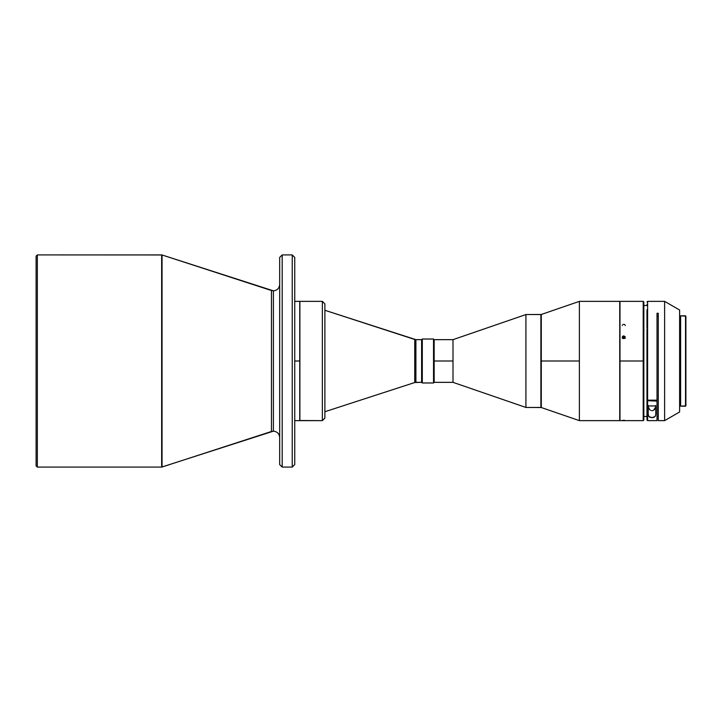 <?xml version="1.0" encoding="UTF-8"?>
<svg xmlns="http://www.w3.org/2000/svg" width="722" height="722" viewBox="0 0 722 722"><rect width="100%" height="100%" fill="white"/><g stroke="black" fill="none" stroke-linecap="round" stroke-linejoin="round"><path stroke-width="1.08" d="M37.354 467.089L161.656 467.089L161.656 254.911L37.354 254.911L37.354 467.089L37.354 254.911L36.1 256.166L36.1 465.834L37.354 467.089L36.1 465.834L36.1 256.166L37.354 254.911L162.044 254.965L162.044 467.035L271.454 431.476L271.454 290.524L162.044 254.965L273.394 290.831C277.185 290.425 279.27 288.34 279.676 284.549C279.27 288.34 277.185 290.425 273.394 290.831L271.454 290.524L271.454 431.476L273.394 431.169C277.185 431.575 279.27 433.66 279.676 437.451C279.27 433.66 277.185 431.575 273.394 431.169L273.394 290.831L273.394 431.169L161.656 467.089L161.656 254.911L161.656 467.089L37.354 467.089M282.185 467.089L292.229 467.089L292.229 254.911L282.185 254.911L282.185 467.089L279.676 464.58L282.185 467.089L282.185 254.911L292.229 254.911L294.738 257.42L292.229 254.911L292.229 467.089L294.738 464.58L294.738 361L299.765 361L294.738 361L294.738 257.42L294.738 464.58L292.229 467.089L282.185 467.089M294.738 420.637L299.765 420.637L299.765 301.652M299.883 420.637L299.883 361L299.883 420.637L322.364 420.637L322.364 301.363L299.883 301.363L299.883 361L299.883 301.363L322.364 301.363L322.364 420.637L299.765 420.511M414.735 382.525L324.873 411.73L414.735 382.525L414.735 339.475L324.873 310.27L415.899 339.656L415.899 382.344L421.612 382.344L421.612 339.656L415.899 339.656L421.612 339.656L421.612 382.344L414.735 382.525L414.735 339.475M422.298 339.024L421.675 339.656L421.675 382.344L422.298 382.976L422.298 339.024L422.298 382.976L433.534 382.976L433.534 339.024L422.298 339.024L433.534 339.024L433.534 382.976L422.298 382.976L421.675 382.344L421.675 339.656L422.298 339.024M434.166 361L433.534 361L434.166 361L434.166 382.344L434.166 361L453.001 361L434.166 361L434.166 339.656L434.166 361M541.292 407.524L525.923 407.452L453.001 382.344L453.001 361L453.001 382.344L525.923 407.452L525.923 314.548L453.001 339.656L453.001 361L453.001 339.656L525.923 314.548L525.923 407.452L540.886 407.452L540.886 314.548L525.923 314.548L541.292 314.476L541.292 407.524L579.387 420.637L579.387 361L541.292 361L579.387 361L579.387 420.637L619.738 420.637L619.738 301.363L579.387 301.363L579.387 361L579.387 301.363L619.738 301.363L619.738 420.637L579.387 420.637M619.981 420.637L619.981 301.363L619.981 420.637L643.212 420.637L643.212 361L619.981 361L643.212 361L643.212 420.637L643.843 420.005L643.843 361L643.212 361L643.843 361L643.843 301.995L643.843 420.005M622.364 325.044L622.247 325.505M623.176 324.395L624.331 324.395M622.689 420.366L624.819 420.366M625.008 338.14L623.754 337.526L623.754 335.874L625.144 336.714L625.144 337.779L623.754 338.636L622.689 338.23L622.355 336.723L623.176 335.974L623.754 335.874L623.754 337.526L622.355 338.374M622.247 337.246L623.754 335.874L625.261 337.246L624.593 338.401L623.456 338.609L622.355 337.779L622.355 336.723M658.274 316.371L657.02 316.371L658.274 316.371L658.274 412.289M657.02 416.486L658.274 416.486L657.02 416.486M655.531 406.576L655.657 405.493L655.531 406.576M654.457 409.464L655.323 407.596L653.581 410.249L654.457 409.464M652.905 410.547L652.011 410.683L652.905 410.547M651.551 410.647L652.011 410.683L651.551 410.647M650.441 410.258L649.556 409.482L650.441 410.258M648.681 407.614L649.556 409.482L648.681 407.614M648.347 405.493L648.473 406.576L648.347 405.493M643.843 416.486L646.975 416.486L643.843 416.486M646.975 305.514L643.843 305.514L646.975 305.514L646.975 304.531M646.975 345.414L646.975 400.683L657.02 401.098L657.02 313.258L658.274 313.258L658.274 420.637L664.619 420.637L664.619 301.363L647.607 301.363L646.975 301.995L647.607 301.363L647.607 400.159L657.02 400.159L657.02 420.637L647.607 420.637L657.02 420.637L657.02 401.098L646.975 400.683L646.975 420.005L647.607 420.637L647.607 401.098L647.607 420.637L646.975 420.005L646.975 413.805M664.619 420.637L658.274 420.637L658.274 313.258L657.02 313.258L657.02 400.159L647.607 400.159L647.607 301.363L664.619 301.363L664.619 420.637L679.619 411.973L679.619 310.027L664.619 301.363L679.619 310.027L679.619 361L680.629 361L679.619 361L679.619 411.973L664.619 420.637M680.629 406.197L685.521 406.197L685.521 315.803L680.629 315.803L680.629 406.197L685.9 405.818L685.9 316.182L685.521 406.197L685.9 316.182L680.629 315.803L680.629 406.197M680.629 400.863L680.629 365.431M680.629 404.591L680.629 317.409M655.766 405.945L655.766 414.5L655.766 405.945L648.23 405.945L648.23 414.5L648.23 405.945L655.766 405.945L655.766 414.5L655.152 416.504L652.011 417.713L648.852 416.513L648.23 414.5L648.852 416.513L649.917 417.307L653.202 417.587L655.152 416.504L655.766 414.5M646.975 391.062L646.975 399.744L647.607 400.159L646.975 399.744L646.975 412.19M646.975 309.738L646.975 319.088M646.975 319.891L646.975 327.95M646.975 347.517L646.975 389.528M646.975 394.05L646.975 396.197M646.975 403.887L646.975 405.006M646.975 406.017L646.975 408.589M646.975 409.139L646.975 411.161M646.975 372.516L646.975 371.577M646.975 368.698L646.975 366.785M646.975 355.215L646.975 353.302M646.975 350.423L646.975 349.484M646.975 329.142L646.975 393.003M625.144 338.374L623.754 337.526L622.499 338.131M625.261 325.505L624.819 324.656M619.981 301.363L643.212 301.363L643.212 361L643.212 301.363L643.843 301.995M625.261 337.246L625.144 337.779M619.981 418.074L619.981 417.478M619.738 420.637L619.981 420.105M619.981 417.83L619.981 366.821M579.387 301.363L541.292 314.476L541.292 326.94L540.886 314.548M540.886 407.452L540.886 326.985L541.292 395.06M415.899 339.656L415.899 369.258L414.735 369.321L415.899 369.258L415.899 382.344M324.873 411.847L324.873 310.153M324.873 418.074L322.364 420.583L324.873 418.074L324.873 303.926M299.765 420.637L299.765 301.363L294.738 301.363M279.676 257.42L282.185 254.911L279.676 257.42L279.676 464.58L279.676 257.42M433.534 382.976L434.166 382.344L453.001 382.344M679.619 405.448L680.629 405.448M679.619 316.552L680.629 316.552M453.001 339.656L434.166 339.656L433.534 339.024M322.364 420.637L324.873 418.128M322.364 301.363L324.873 303.872"/></g></svg>
